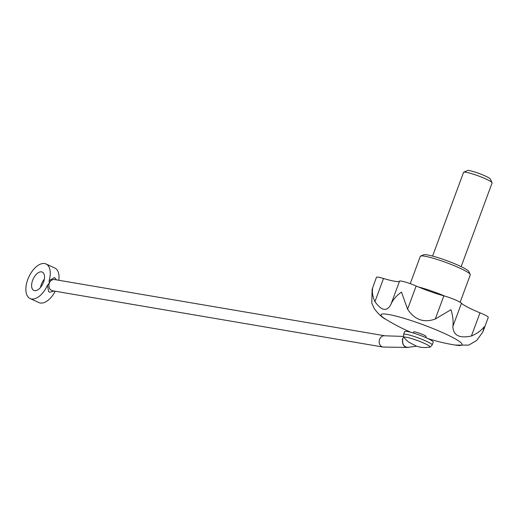 <?xml version="1.0" encoding="UTF-8"?>
<svg xmlns="http://www.w3.org/2000/svg" width="518" height="518" viewBox="0 0 518 518"><rect width="100%" height="100%" fill="white"/><g stroke="black" fill="none" stroke-linecap="round" stroke-linejoin="round"><path stroke-width="0.78" d="M450.977 309.712C452.881 315.818 453.515 321.393 452.881 326.437L461.454 303.257A11.797 1.418 -159.7 0 0 443.848 295.862L435.275 319.036L450.977 309.712M58.832 280.277A19.024 10.192 -65.3 0 0 54.778 268.013L46.024 263.979A19.024 10.192 -65.3 0 1 49.126 280.73L54.539 277.493L56.436 279.869M46.024 263.979A19.024 10.192 -65.3 0 0 28.814 277A19.024 10.192 -65.3 0 0 30.115 298.543L38.869 302.57A19.024 10.192 -65.3 0 0 55.251 291.245M54.06 291.045L49.857 292.236L48.679 291.699L49.857 292.236M30.115 298.543A19.024 10.192 -65.3 0 0 47.442 285.276L48.679 291.699M44.354 279.137A10.082 5.4 -65.3 0 0 41.369 284.363A10.082 5.4 -65.3 0 0 40.54 287.419M416.537 346.199A26.632 26.632 0 0 0 429.5 347.118A13.746 1.658 20.3 0 0 417.56 340.579A13.746 1.658 20.3 0 0 404.247 337.775A26.632 26.632 0 0 0 408.883 342.217L416.537 346.199L407.86 347.371C404.001 347.002 402.292 344.457 402.732 339.737L402.233 339.802A5.704 4.558 -97.7 0 1 403.794 337.095M32.615 280.335A10.082 5.4 -65.3 0 0 33.858 290.423A10.082 5.4 -65.3 0 0 42.981 283.521A10.082 5.4 -65.3 0 0 42.288 272.105A10.082 5.4 -65.3 0 0 32.615 280.335M383.514 278.49A11.797 1.418 -159.7 0 0 376.463 277.266L372.869 287.225C371.807 291.524 372.5 296.341 374.941 301.67L383.514 278.49A30.439 3.665 -159.7 0 0 399.514 281.216A11.797 1.418 -159.7 0 0 399.514 281.216L390.941 304.396C392.838 299.825 396.354 295.726 401.469 292.094L407.575 309.188L416.155 286.007A11.797 1.418 -159.7 0 0 399.52 281.196L391.077 304.014M416.155 286.007A30.439 3.665 -159.7 0 0 443.848 295.862M461.454 303.257A30.439 3.665 -159.7 0 0 479.992 312.82A11.797 1.418 -159.7 0 1 488.273 317.366L482.893 331.909L476.728 340.43L468.803 345.111L455.283 345.072A43.234 5.206 20.3 0 0 449.255 335.735A43.234 5.206 20.3 0 0 396.652 316.278A43.234 5.206 20.3 0 0 386.001 319.444C382.077 317.592 378.114 313.869 374.1 308.288L371.801 303.095L372.112 289.018M452.881 326.437C453.159 335.399 459.336 338.591 471.412 336.001C477.084 333.573 481.319 330.51 484.116 326.813L482.893 331.909M435.275 319.036C423.879 323.102 414.646 319.82 407.575 309.188M390.941 304.396C386.965 311.849 381.636 310.942 374.941 301.67M418.525 287.004A26.632 3.205 20.3 0 1 444.794 296.115M410.23 283.644L420.305 256.397A26.632 3.205 20.3 0 1 420.629 256.099A26.632 3.205 20.3 0 1 446.399 262.626A26.632 3.205 20.3 0 1 470.214 274.443A26.632 3.205 20.3 0 1 470.266 274.877L460.139 302.253M420.629 256.099L423.53 254.791A24.352 2.933 20.3 0 1 447.092 260.761A24.352 2.933 20.3 0 1 468.868 271.561L470.214 274.443M471.412 336.001L479.992 312.82M413.273 332.983L413.662 331.941A6.656 0.803 20.3 0 1 420.182 333.495A6.656 0.803 20.3 0 1 426.152 336.558L425.764 337.6M403.613 334.427L404.675 331.559A15.216 1.832 20.3 0 1 419.586 335.12A15.216 1.832 20.3 0 1 433.223 342.113L432.161 344.988A15.216 1.832 20.3 0 0 418.525 337.989A15.216 1.832 20.3 0 0 403.613 334.427C403.613 336.901 403.826 338.014 404.247 337.775M408.553 347.28A5.704 4.571 -97.1 0 1 407.808 347.455A5.704 4.571 -97.1 0 1 402.732 339.737M49.126 280.73L49.307 283.171L47.442 285.276M432.595 256.08L463.552 172.39A15.216 1.832 20.3 0 1 463.733 172.216A15.216 1.832 20.3 0 1 478.464 175.945A15.216 1.832 20.3 0 1 492.074 182.699A15.216 1.832 20.3 0 1 492.1 182.945L461.143 266.64M463.733 172.216L467.443 170.545A12.302 1.483 20.3 0 1 479.344 173.562A12.302 1.483 20.3 0 1 490.345 179.021L492.074 182.699M384.926 335.8A5.704 4.772 -80.3 0 0 379.267 340.624A5.704 4.772 -80.3 0 0 383.009 347.047L52.726 290.812A5.704 4.772 -80.3 0 1 49.307 283.171A5.704 4.772 -80.3 0 1 54.643 279.565L384.926 335.8L403.535 336.435M429.5 347.118C429.668 347.572 430.549 346.866 432.161 344.988M427.939 338.591A190.229 190.229 0 0 0 453.451 344.774A190.229 190.229 0 0 0 455.283 345.072M386.001 319.444A190.229 190.229 0 0 0 410.981 332.316M383.009 347.047L407.808 347.455"/></g></svg>
